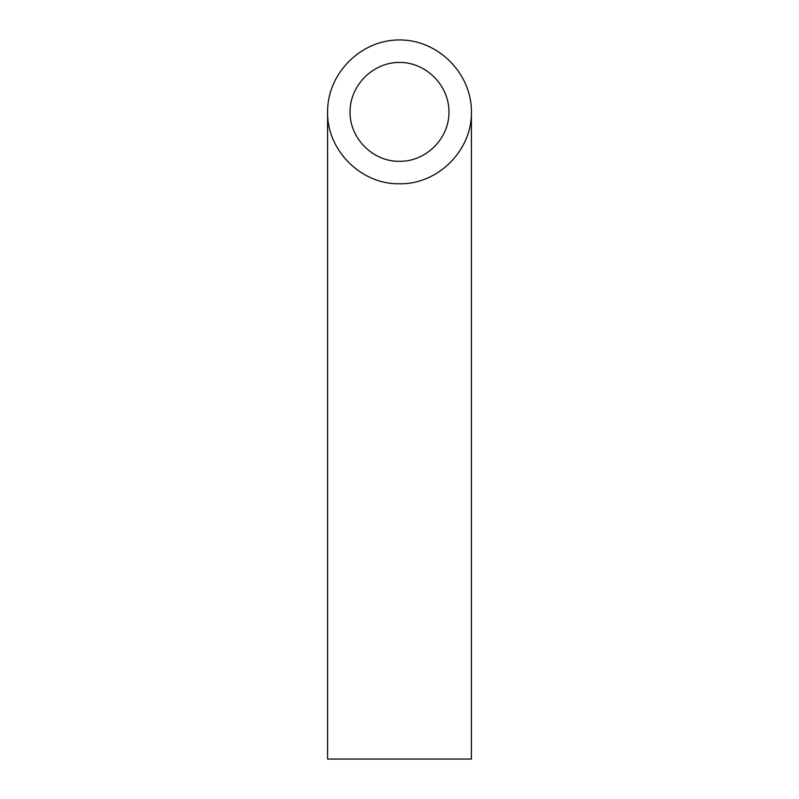<?xml version="1.0" encoding="UTF-8"?>
<svg xmlns="http://www.w3.org/2000/svg" width="799" height="799" viewBox="0 0 799 799"><rect width="100%" height="100%" fill="white"/><g stroke="black" fill="none" stroke-linecap="round" stroke-linejoin="round"><path stroke-width="1.2" d="M399.5 161.298C425.927 161.847 449.487 138.287 448.938 111.86C449.138 85.403 425.957 62.222 399.5 62.422C373.043 62.222 349.862 85.403 350.062 111.86C349.513 138.287 373.073 161.847 399.5 161.298M471.41 759.05L327.59 759.05L327.59 111.86C326.781 150.302 361.058 184.579 399.5 183.77C437.942 184.579 472.219 150.302 471.41 111.86L471.41 759.05M471.41 111.86C471.7 73.378 437.982 39.66 399.5 39.95C361.018 39.66 327.3 73.378 327.59 111.86"/></g></svg>
